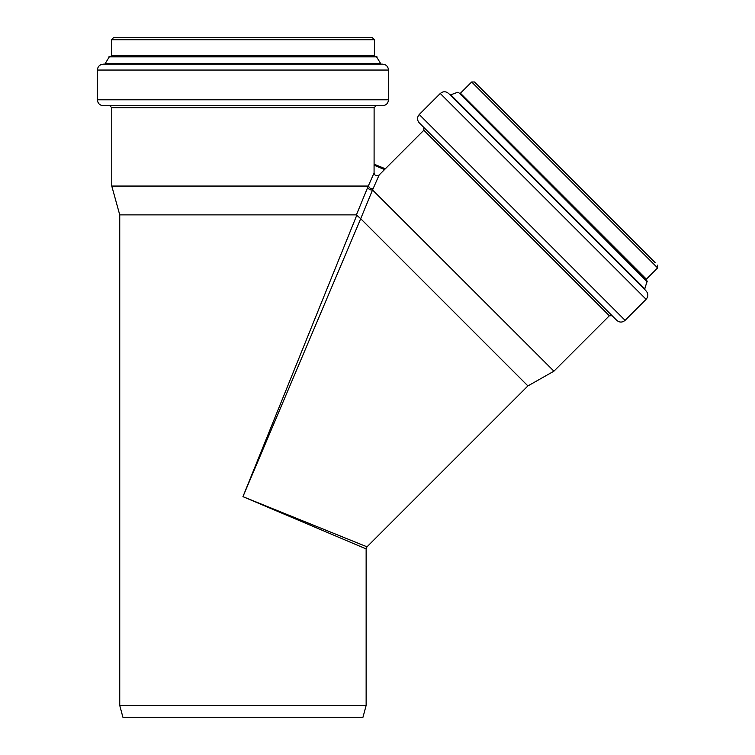 <?xml version="1.0" encoding="UTF-8"?>
<svg xmlns="http://www.w3.org/2000/svg" width="755" height="755" viewBox="0 0 755 755"><rect width="100%" height="100%" fill="white"/><g stroke="black" fill="none" stroke-linecap="round" stroke-linejoin="round"><path stroke-width="1.13" d="M374.093 164.156L374.074 165.213L374.093 164.156L385.314 168.799L374.093 164.156L374.112 107.672L376.084 105.7M385.258 168.865L423.848 130.237L423.848 127.453M385.314 168.799L379.123 175.018C376.518 176.528 374.839 175.83 374.074 172.933L374.074 165.213L384.578 169.564M612.145 315.75L609.36 315.75L553.925 371.177L372.536 189.967L379.123 175.018M374.074 172.933L367.685 187.438C368.666 189.307 370.29 190.147 372.536 189.967L360.711 218.705L356.398 214.882L119.743 214.882L119.743 705.434L366.137 705.434L366.137 548.913L366.996 546.818L242.94 496.658L366.137 548.913M368.657 186.306L368.657 186.306C369.676 188.42 371.262 189.137 373.423 188.467M367.685 187.438L356.398 214.882M356.7 215.439L242.94 496.658L360.711 218.705M553.925 371.177L527.905 385.918L360.758 218.771M368.478 186.06L111.768 186.06L119.743 214.882M119.743 705.434L122.905 717.25L362.966 717.25L366.137 705.434M368.893 37.75L116.987 37.75M375.197 56.417L374.405 55.625L374.405 39.722L372.441 37.75L113.439 37.75L111.466 39.722L111.466 55.625L110.683 56.417M381.02 64.147L376.301 56.417L109.569 56.417L104.851 64.147M388.485 99.792L388.485 70.055C388.136 66.459 386.173 64.496 382.577 64.147L103.293 64.147C99.707 64.496 97.735 66.459 97.386 70.055L97.386 99.792C97.735 103.378 99.707 105.351 103.293 105.7L382.577 105.7C386.173 105.351 388.136 103.378 388.485 99.792L97.386 99.792M655.104 262.617L474.47 81.984L471.686 81.984L460.437 93.233L459.323 93.233L465.174 99.084L458.54 92.45L647.148 281.058L644.789 288.825L450.773 94.8L449.744 94.573M657.614 265.128L657.614 267.912L646.365 279.161L460.437 93.233M647.148 281.058L640.514 274.424L646.365 280.275L646.365 279.161M646.365 280.275L459.323 93.233M645.025 289.854L644.789 288.825M625.093 320.346L646.12 299.31C648.413 296.526 648.413 293.742 646.12 290.958L448.64 93.478C445.856 91.185 443.072 91.185 440.278 93.478L419.252 114.505C416.968 117.289 416.968 120.073 419.252 122.857L616.741 320.346C619.525 322.63 622.309 322.63 625.093 320.346L419.252 114.505M609.36 315.75L423.848 130.237M374.112 107.672L111.768 107.672L111.768 186.06M374.405 39.722L111.466 39.722M374.405 55.625L111.466 55.625M377.019 56.87L108.862 56.87M380.133 63.571L105.747 63.571M388.485 70.055L97.386 70.055M657.614 267.912L471.686 81.984M647.328 281.879L458.54 92.45M646.12 299.31L440.278 93.478M527.905 385.918L366.996 546.828M111.768 107.672L109.796 105.7M457.709 92.27L450.773 94.8"/></g></svg>

